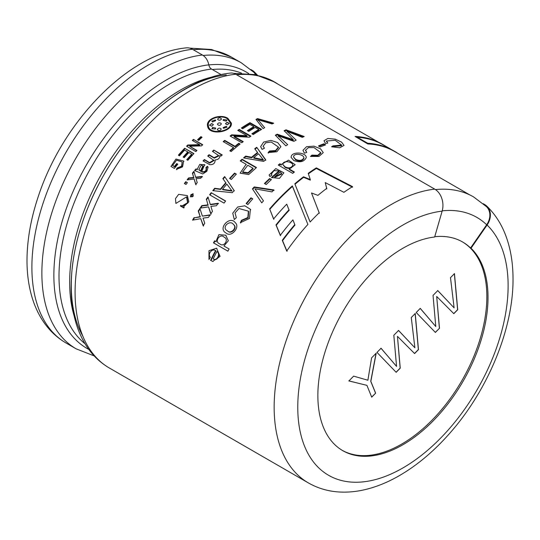 <?xml version="1.0" encoding="UTF-8"?>
<svg xmlns="http://www.w3.org/2000/svg" width="540" height="540" viewBox="0 0 540 540"><rect width="100%" height="100%" fill="white"/><g stroke="black" fill="none" stroke-linecap="round" stroke-linejoin="round"><path stroke-width="0.81" d="M31.948 218.916L31.468 221.063M277.938 84.132A164.842 95.168 120 0 0 274.489 81.972A164.842 95.168 120 0 0 236.432 74.655M236.628 74.77A164.693 95.087 -60 0 1 274.415 82.1L378.493 142.189M483.233 203.715L484.724 204.579A16.693 13.493 133.9 0 1 486.857 206.179A16.693 13.493 133.9 0 1 487.087 225.025L471.008 248.231L470.583 247.988L486.662 224.775A16.092 13.007 -46.1 0 0 486.439 206.611L473.56 196.904A164.842 95.168 120 0 0 435.456 189.587M397.103 152.935L397.143 152.861A164.842 95.168 120 0 0 394.848 151.463A164.842 95.168 120 0 0 367.848 143.816L367.794 143.951A164.693 95.087 -60 0 1 394.774 151.592L469.962 195.001M367.794 143.951L355.084 136.445L367.848 143.816M384.656 145.746L384.716 145.645A164.842 95.168 120 0 0 383.15 144.707L382.084 144.092A164.842 95.168 120 0 0 355.084 136.445M293.807 160.508L291.107 157.376C291.087 151.004 306.221 152.206 306.281 157.511C304.108 161.865 299.943 162.864 293.807 160.508M226.186 233.125L225.416 232.625C217.937 227.954 230.182 215.291 235.265 222.703C240.482 226.922 231.397 237.809 226.186 233.125M109.35 368.01L308.421 482.936A165.442 95.519 -60 0 1 293.517 321.584A165.442 95.519 -60 0 1 434.727 189.135L235.663 74.21A13.689 10.28 83.5 0 0 230.506 73.062C185.112 77.801 134.089 120.663 102.843 176.708C81.689 214.873 71.105 252.221 71.091 288.752C71.24 300.193 72.664 310.878 75.371 320.814C77.659 329.171 80.865 336.791 84.996 343.676C91.247 354.065 99.36 362.171 109.35 368.01A165.442 95.519 -60 0 1 94.446 206.658A165.442 95.519 -60 0 1 235.663 74.21M188.582 177.964A165.442 95.519 -60 0 0 187.117 179.867L194.11 179.03L195.737 184.525A165.442 95.519 -60 0 1 197.215 182.615L196.06 178.7L200.644 178.315A165.442 95.519 -60 0 1 202.176 176.445L195.608 177.154L193.928 171.322A165.442 95.519 -60 0 0 192.409 173.165L193.685 177.484L188.582 177.964L188.858 178.328A164.693 95.087 120 0 0 187.731 179.793M205.943 167.562C206.624 170.762 205.193 172.118 201.656 171.632L204.667 164.693L199.739 164.41L197.249 169.256L195.919 168.959A165.442 95.519 -60 0 0 194.616 170.498L202.723 173.975L206.867 171.275L208.069 167.164L207.407 166.253L205.943 167.562L206.557 168.548M204.586 159.955L209.756 163.067L214.036 160.515L207.718 156.033A165.442 95.519 -60 0 1 209.041 154.69L214.13 157.7L218.545 155.5L212.436 151.355A165.442 95.519 -60 0 1 213.786 150.066L222.237 154.94A165.442 95.519 -60 0 0 221.036 156.087L219.854 155.412C220.003 158.092 218.417 159.611 215.089 159.968C215.197 163.215 213.422 164.781 209.763 164.666L203.074 160.906A165.442 95.519 -60 0 1 204.376 159.509L204.586 159.955A164.693 95.087 120 0 0 203.479 161.136M213.84 160.049L209.56 162.628L204.376 159.509M229.777 150.781A165.442 95.519 -60 0 1 233.496 147.562L223.202 141.622A165.442 95.519 -60 0 1 224.708 140.359L235.001 146.3A165.442 95.519 -60 0 1 238.775 143.255L240.138 144.038A165.442 95.519 -60 0 0 231.14 151.571L229.777 150.781M255.974 119.408A165.442 95.519 -60 0 1 257.56 118.604L273.719 123.194A165.442 95.519 -60 0 0 272.066 123.957L258.053 119.738L264.661 127.717A165.442 95.519 -60 0 0 263.088 128.581L255.974 119.408M242.703 128.783A165.442 95.519 -60 0 1 249.831 124.342L253.814 126.637A165.442 95.519 -60 0 0 247.401 130.619L248.765 131.409A165.442 95.519 -60 0 1 255.177 127.427L258.761 129.492A165.442 95.519 -60 0 0 251.903 133.765L253.267 134.548A165.442 95.519 -60 0 1 261.657 129.391L250 122.661A165.442 95.519 -60 0 0 241.34 128L242.703 128.783M246.942 135.702L231.687 134.825A165.442 95.519 -60 0 0 230.121 136.026L241.778 142.756A165.442 95.519 -60 0 1 243.243 141.642L234.077 136.35L249.338 137.207A165.442 95.519 -60 0 1 250.911 136.127L239.254 129.398A165.442 95.519 -60 0 0 237.776 130.41L246.942 135.702L246.996 136.276L231.768 135.385L231.687 134.825M289.231 169.027L295.184 164.727L288.509 160.157L281.178 164.545L279.869 163.789A165.442 95.519 -60 0 0 278.255 165.038L292.666 173.36A165.442 95.519 -60 0 1 294.401 172.017L289.231 169.027L289.312 169.587L294.023 172.307M271.904 175.102L271.363 173.988L274.003 170.593L279.045 170.957A165.442 95.519 -60 0 0 271.472 177.505L279.484 178.355L283.858 172.8L275.791 168.595L269.109 175.001L269.906 176.533L271.904 175.102M266.207 184.532L264.425 183.506A165.442 95.519 -60 0 1 269.622 178.565L271.404 179.591A165.442 95.519 -60 0 0 266.207 184.532M261.731 202.844A165.442 95.519 -60 0 1 263.486 200.867L254.927 188.811L271.937 191.876A165.442 95.519 -60 0 1 273.881 189.938L254.246 186.941A165.442 95.519 -60 0 0 252.437 188.865L261.731 202.844M247.914 204.566A165.442 95.519 -60 0 1 252.747 198.841L250.965 197.816A165.442 95.519 -60 0 0 246.132 203.54L247.914 204.566M234.306 219.571L236.324 217.681L235.035 212.949L238.97 208.514L248.373 211.147L247.853 217.539L241.454 220.3L240.361 222.683L249.48 218.45L250.391 209.304L244.809 205.794L237.627 207.029L232.747 213.185L234.306 219.571M215.757 250.709L215.919 250.783A164.693 95.087 120 0 0 210.992 260.564L212.645 261.407L220.077 256.392L216.56 248.204L208.98 250.695L208.987 259.443L210.344 257.276C207.171 254.023 212.294 248.002 215.521 250.607L215.744 250.702M210.566 260.435A165.442 95.519 -60 0 1 215.521 250.607L215.919 250.783M198.686 140.407L197.539 139.745A165.442 95.519 -60 0 1 200.907 136.633L202.054 137.295A165.442 95.519 -60 0 0 198.686 140.407M195.845 151.578A165.442 95.519 -60 0 1 196.938 150.451L189.655 146.246L201.521 145.874A165.442 95.519 -60 0 1 202.709 144.727L193.448 139.381A165.442 95.519 -60 0 0 192.335 140.454L199.611 144.659L187.745 145.024A165.442 95.519 -60 0 0 186.577 146.232L195.845 151.578M184.228 157.667A165.442 95.519 -60 0 1 188.865 152.53L191.707 154.177A165.442 95.519 -60 0 0 186.759 159.665L187.846 160.292A165.442 95.519 -60 0 1 193.921 153.596L184.66 148.25A165.442 95.519 -60 0 0 178.389 155.169L179.469 155.79A165.442 95.519 -60 0 1 184.613 150.08L187.778 151.909A165.442 95.519 -60 0 0 183.148 157.039L184.228 157.667M186.01 184.457A165.442 95.519 -60 0 1 187.373 182.628L185.74 181.683A165.442 95.519 -60 0 0 184.376 183.512L186.01 184.457M193.172 193.988L192.861 193.671L190.316 196.837L193.178 196.263L192.861 193.671L193.219 193.954M183.816 207.974L180.387 205.99A165.442 95.519 -60 0 1 180.772 205.376L181.919 206.037L187.562 202.75L186.563 196.884L175.892 203.438L175.487 198.578L178.679 194.333L187.407 195.635L188.798 201.818L183.445 206.921L184.201 207.36A165.442 95.519 -60 0 0 183.816 207.974M174.4 168.406L170.971 166.421L175.952 159.044L183.661 161.035L182.554 166.867L176.459 169.378L177.107 168.008L181.528 166.226L182.23 162L176.566 160.164L172.604 165.483L174.339 166.489A165.442 95.519 -60 0 1 176.701 163.559L177.788 164.187A165.442 95.519 -60 0 0 174.4 168.406M224.019 203.101A165.442 95.519 -60 0 1 225.619 201.001L211.208 192.685A165.442 95.519 -60 0 0 209.608 194.785L224.019 203.101M208.157 197.458A164.693 95.087 120 0 0 206.53 199.685L207.968 204.863L201.805 205.646L202.129 205.949A164.693 95.087 120 0 0 200.711 208.049M206.226 199.355A165.442 95.519 -60 0 1 208.001 196.931L210.269 204.39L218.201 203.283A165.442 95.519 -60 0 0 216.419 205.733L210.884 206.368L212.456 211.376A165.442 95.519 -60 0 0 210.769 213.867L208.541 206.854L200.124 208.143A165.442 95.519 -60 0 1 201.805 205.646M194.117 217.553A165.442 95.519 -60 0 0 192.55 220.138L200.765 218.673L203.182 225.848A165.442 95.519 -60 0 1 204.755 223.256L203.047 218.133L208.447 217.397A165.442 95.519 -60 0 1 210.128 214.832L202.379 216.108L199.901 208.474A165.442 95.519 -60 0 0 198.241 211.005L200.124 216.648L194.474 217.796A164.693 95.087 120 0 0 193.118 220.03M227.894 251.168L213.482 242.851A165.442 95.519 -60 0 1 214.616 240.827L215.926 241.589L218.896 234.657L225.727 235.21L228.339 240.732L223.938 246.011L229.109 248.994A165.442 95.519 -60 0 0 227.894 251.168M214.65 188.312A165.442 95.519 -60 0 0 212.787 190.654L232.301 192.679A165.442 95.519 -60 0 1 234.131 190.512L224.674 176.566A165.442 95.519 -60 0 0 222.851 178.598L226.031 183.121A164.693 95.087 120 0 0 220.712 189.419L220.448 189.034L214.65 188.312L214.913 188.69A164.693 95.087 120 0 0 213.307 190.708M220.448 189.034A165.442 95.519 -60 0 1 225.794 182.709M236.365 174.137L234.583 173.111A165.442 95.519 -60 0 0 229.554 178.463L231.336 179.489A165.442 95.519 -60 0 1 236.365 174.137M246.125 164.275L240.246 160.886A165.442 95.519 -60 0 1 242.075 159.233L256.487 167.549L248.704 174.542L240.131 173.171L246.125 164.275L246.274 164.781M262.055 149.351L264.418 148.264L263.203 146.131L265.673 142.817L271.249 142.02L278.397 147.049L275.603 150.579L269.582 150.977L268.151 152.57L276.858 151.76L280.908 146.657L277.702 142.56L270.898 140.373L263.608 142.074L260.651 146.65L262.055 149.351M311.938 155.129L310.493 156.425L318.951 156.458L323.257 152.618L320.517 148.784L313.909 146.151L306.504 146.732L302.96 150.336L304.391 153.171L306.767 152.395L305.546 150.188L308.428 147.623L314.03 147.596L320.76 152.631L317.79 155.297L311.938 155.129L311.013 156.566M302.009 209.831L292.491 186.435A164.693 95.087 -60 0 0 269.811 209.351L273.578 218.99A165.442 95.519 -60 0 1 286.74 204.181L288.981 209.831A165.442 95.519 -60 0 0 275.981 224.924L280.274 235.352A165.442 95.519 -60 0 1 292.923 219.861L294.982 225.085L292.923 219.861M269.575 208.94A165.442 95.519 -60 0 1 292.356 185.915L307.894 224.431A165.442 95.519 -60 0 0 286.726 251.012L282.278 240.334A165.442 95.519 -60 0 1 294.746 224.674M306.011 211.727L294.82 183.789A165.442 95.519 -60 0 1 303.521 176.782L303.601 177.343A164.693 95.087 120 0 0 295.009 184.262M305.829 211.262L310.115 222.014A165.442 95.519 -60 0 1 319.194 212.78L311.499 192.982L317.918 195.372A165.442 95.519 -60 0 1 326.74 188.379L325.215 182.581L343.919 192.308A165.442 95.519 -60 0 1 352.559 186.631L316.332 167.873A165.442 95.519 -60 0 0 308.225 173.313L310.271 179.564L303.521 176.782M257.54 152.456L257.627 153.009A164.693 95.087 120 0 0 251.728 157.775L251.606 157.248A165.442 95.519 -60 0 1 257.54 152.456L254.725 148.763A165.442 95.519 -60 0 1 256.709 147.272L265.694 159.766A165.442 95.519 -60 0 0 263.675 161.393L243.547 157.923A165.442 95.519 -60 0 1 245.646 156.101L245.768 156.627A164.693 95.087 120 0 0 244.154 158.024M251.606 157.248L245.646 156.101M277.168 134.818L293.274 140.339L293.308 139.705L284.094 130.714A165.442 95.519 -60 0 1 286.058 129.816L304.223 136.519A165.442 95.519 -60 0 0 302.279 137.336L287.132 131.402L296.15 140.171A165.442 95.519 -60 0 0 293.855 141.325L278.289 135.844L287.712 144.673A165.442 95.519 -60 0 0 285.802 145.793L275.306 135.216A165.442 95.519 -60 0 1 277.182 134.19L277.168 134.818A164.693 95.087 120 0 0 275.704 135.614M293.308 139.705L277.182 134.19M325.465 143.458L327.807 143.093L326.558 141.021L335.185 140.272L341.591 145.091L332.978 145.881L331.567 146.758L339.741 147.778L344.034 145.402L341.564 142.101L335.158 139.138L327.861 138.47L324.007 140.758L325.465 143.458M325.627 144.842L323.845 143.809A165.442 95.519 -60 0 0 318.452 145.942L320.234 146.975A165.442 95.519 -60 0 1 325.627 144.842M227.846 118.334L231.356 123.127C232.679 132.125 208.636 136.141 207.576 126.056C205.666 118.76 220.529 113.474 227.846 118.334M462.308 241.812A120.319 69.471 -60 0 1 480.276 338.351A120.319 69.471 -60 0 1 401.774 444.042A120.319 69.471 -60 0 1 342.205 450.333M470.583 247.988A120.319 69.471 120 0 0 462.679 242.028A120.319 69.471 120 0 0 434.734 236.702M471.008 248.231A120.319 69.471 -60 0 1 479.041 346.478A120.319 69.471 -60 0 1 402.948 444.717A120.319 69.471 -60 0 1 342.785 450.677A120.319 69.471 -60 0 1 331.945 333.329A120.319 69.471 -60 0 1 434.646 237.006L442.139 211.14A16.693 12.535 83.5 0 0 434.727 189.135M202.439 55.026A165.442 95.519 -60 0 0 61.229 187.475A165.442 95.519 -60 0 0 76.133 348.827L66.15 343.069C55.796 337.007 47.412 328.617 41 317.891C36.828 310.892 33.595 303.183 31.307 294.766C28.472 284.33 27.041 273.125 27 261.144C26.993 240.354 30.807 218.66 38.428 196.054C62.91 121.642 128.189 53.44 186.179 47.871A16.693 12.535 83.5 0 1 192.463 49.268L202.439 55.026A13.689 10.28 83.5 0 1 208.818 64.861A5.866 4.408 -96.5 0 0 211.552 69.073L221.15 74.615M250.79 69.512L252.437 70.463A13.689 11.063 133.9 0 1 254.185 71.78A13.689 11.063 133.9 0 1 256.291 74.885M265.795 160.312L256.709 147.272M256.784 147.839A164.693 95.087 120 0 0 255.029 149.155M251.728 157.775L245.768 156.627M263.23 159.678L258.559 153.765A165.442 95.519 120 0 0 253.719 157.673L263.23 159.678L263.331 160.218L253.834 158.207L253.719 157.673M303.365 136.877L286.004 130.457L286.058 129.816M286.004 130.457A164.693 95.087 120 0 0 284.526 131.132M278.276 136.472L278.289 135.844M287.078 132.044L287.132 131.402M341.449 145.773L332.863 146.543L332.978 145.881M332.863 146.543L332.188 146.968M324.871 145.118L323.75 144.47L323.845 143.809M323.75 144.47A164.693 95.087 120 0 0 319.072 146.306M255.582 74.723A13.088 10.577 -46.1 0 0 253.766 72.212L241.272 62.795A164.842 95.168 120 0 0 203.155 55.478M310.271 179.564L310.351 180.124L303.601 177.343M306.2 212.193L310.142 221.987M319.363 213.266L311.499 192.982M326.815 188.946L325.215 182.581M352.573 187.238L316.359 168.473A164.693 95.087 120 0 0 308.394 173.819M316.332 167.873L316.359 168.473M275.981 224.924L276.25 225.295A164.693 95.087 -60 0 1 289.19 210.276L286.74 204.181M289.19 210.276L288.981 209.831M276.25 225.295L280.557 235.703M294.982 225.085A164.693 95.087 -60 0 0 282.575 240.671L282.278 240.334M282.575 240.671L287.044 251.323M292.491 186.435L292.356 185.915M269.811 209.351L273.834 219.382M320.713 153.279L317.75 155.932L311.924 155.756M278.424 147.65L275.643 151.173L269.642 151.551L269.582 150.977M269.642 151.551L268.218 153.137M256.19 167.812L242.217 159.746L242.075 159.233M242.217 159.746A164.693 95.087 120 0 0 240.678 161.129M252.97 168.23L247.806 165.247L242.595 172.01L248.069 172.719L252.97 168.23L253.125 168.73L248.211 173.212L242.777 172.483L242.582 172.017M236.156 174.359L234.583 173.111M234.779 173.57A164.693 95.087 120 0 0 229.959 178.693M234.374 190.917L224.674 176.566M224.897 176.999A164.693 95.087 120 0 0 223.121 178.976M231.761 190.674L226.868 184.16A165.442 95.519 120 0 0 222.507 189.317L231.761 190.674L232.011 191.079L222.763 189.709L222.507 189.317M220.712 189.419L214.913 188.69M214.988 241.049A164.693 95.087 120 0 0 213.867 243.047L213.482 242.851M227.907 251.154L213.867 243.047M216.31 241.792L215.926 241.589M219.8 243.898C213.766 241.967 220.016 232.679 224.242 237.269C229.345 239.261 223.877 247.644 219.908 243.959L219.8 243.898M210.458 215.116L202.379 216.108M200.07 209.007A164.693 95.087 120 0 0 198.578 211.282L198.241 211.005M198.578 211.282L200.124 216.648M200.475 216.911L194.474 217.796M203.546 226.085L200.765 218.673M206.53 199.685L207.968 204.863M208.278 205.18L202.129 205.949M211.1 214.157L208.541 206.854M218.498 203.621L210.58 204.707L210.269 204.39M225.511 201.137L211.208 192.685M211.491 193.043A164.693 95.087 120 0 0 209.993 195.001M177.653 164.349L176.701 163.559M176.958 163.951A164.693 95.087 120 0 0 174.609 166.86L174.339 166.489M174.609 166.86L172.604 165.483M182.223 162.007L181.778 166.617L177.37 168.379L177.107 168.008M177.37 168.379L176.728 169.742M186.894 197.188L187.9 203.033L182.263 206.3L180.772 205.376M181.116 205.639A164.693 95.087 120 0 0 180.758 206.206M184.174 207.4L183.445 206.921M182.263 206.3L181.919 206.037M192.895 195.203C192.483 196.526 191.768 196.837 190.742 196.128C190.593 194.582 191.228 194.049 192.638 194.528L192.895 195.203M192.949 194.852L193.205 195.521C192.8 196.844 192.085 197.147 191.052 196.445M187.279 182.75L185.74 181.683M186.03 182.027A164.693 95.087 120 0 0 184.754 183.735M187.157 159.894A164.693 95.087 120 0 1 191.923 154.616L191.707 154.177M193.718 153.806L184.66 148.25M184.862 148.696A164.693 95.087 120 0 0 178.781 155.399M183.546 157.268A164.693 95.087 120 0 1 187.994 152.347L187.778 151.909M196.715 150.674L189.655 146.246M202.46 144.97L193.448 139.381M193.617 139.867A164.693 95.087 120 0 0 192.753 140.697M187.745 145.024L187.94 145.483L199.787 145.139L199.611 144.659M187.94 145.483A164.693 95.087 120 0 0 186.988 146.468M201.771 137.558L200.907 136.633M201.056 137.14A164.693 95.087 120 0 0 197.964 139.988M213.577 259.079C217.33 261.63 221.184 253.807 217.316 251.741L216.918 251.566A165.442 95.519 120 0 0 213.158 258.937L213.982 259.227M213.158 258.937C216.925 261.482 220.786 253.645 216.918 251.566M248.657 211.525L248.144 217.89L241.758 220.631L241.454 220.3M241.758 220.631L240.678 223M252.592 199.024L250.965 197.816M251.201 198.227A164.693 95.087 120 0 0 246.524 203.762M255.13 189.257L254.927 188.811M274.057 190.411L254.448 187.394L254.246 186.941M254.448 187.394A164.693 95.087 120 0 0 252.693 189.257M271.127 179.847L269.622 178.565M269.771 179.064A164.693 95.087 120 0 0 264.843 183.742M271.89 177.761A164.693 95.087 120 0 1 279.16 171.497L279.045 170.957M274.698 176.756L281.61 173.516L280.409 171.875A165.442 95.519 120 0 0 274.698 176.756L274.833 177.269L281.725 174.056M279.869 163.789L279.956 164.349L281.266 165.105L281.178 164.545M279.956 164.349A164.693 95.087 120 0 0 278.714 165.301M285.039 166.84L282.818 164.471C282.94 159.779 292.815 161.784 292.822 165.132C291.458 168.068 288.866 168.642 285.039 166.84M292.889 165.706C291.519 168.635 288.934 169.196 285.127 167.393L282.805 164.471M231.768 135.385A164.693 95.087 120 0 0 230.58 136.289M242.858 141.932L234.157 136.91L234.077 136.35M250.472 136.431L239.301 129.978L239.254 129.398M239.301 129.978A164.693 95.087 120 0 0 238.262 130.687M247.901 130.91A164.693 95.087 120 0 1 253.82 127.251L253.814 126.637M252.403 134.055A164.693 95.087 120 0 1 258.768 130.106L258.761 129.492M261.124 129.701L250 123.275L250 122.661M250 123.275A164.693 95.087 120 0 0 241.839 128.284M272.842 123.593L257.526 119.239L257.56 118.604M257.526 119.239A164.693 95.087 120 0 0 256.318 119.846M258.019 120.373L258.053 119.738M230.209 151.038A164.693 95.087 120 0 1 233.618 148.088L233.496 147.562M239.78 144.322L238.775 143.255M238.869 143.802A164.693 95.087 120 0 0 235.116 146.84L235.001 146.3M235.116 146.84L224.822 140.893L224.708 140.359M224.822 140.893A164.693 95.087 120 0 0 223.648 141.872M221.974 155.189L213.786 150.066M213.948 150.552A164.693 95.087 120 0 0 212.855 151.598M218.565 155.493L218.741 155.979L214.299 158.159L209.23 155.162A164.693 95.087 120 0 0 208.13 156.276M209.041 154.69L209.23 155.162M207.407 166.253L207.623 166.685L206.165 167.987C206.854 171.173 205.429 172.53 201.899 172.044L201.656 171.632M195.919 168.959L197.492 169.661L197.249 169.256M196.162 169.364A164.693 95.087 120 0 0 195.163 170.546M199.159 169.999L200.786 171.389L200.543 170.984L202.912 165.794L201.13 165.24L198.923 169.594L200.543 170.984M200.786 171.389L203.135 166.226L202.912 165.794M196.02 184.876L194.11 179.03M202.433 176.837L195.872 177.532L195.608 177.154M194.076 171.842A164.693 95.087 120 0 0 192.665 173.556L192.409 173.165M192.665 173.556L193.685 177.484M193.954 177.863L188.858 178.328M227.549 230.958L226.766 230.452C221.522 226.922 230.243 219.395 233.496 224.519C237.445 227.435 230.978 234.454 227.549 230.958M233.827 224.816C237.769 227.738 231.316 234.718 227.894 231.221L226.78 230.445M295.603 159.307L293.497 156.917C293.834 152.462 304.034 154.487 303.885 157.815C302.326 160.637 299.565 161.129 295.603 159.307M303.899 158.429C302.339 161.237 299.585 161.723 295.637 159.894L293.483 156.917M227.286 118.699L230.56 123.167C231.822 131.618 209.311 135.304 208.359 125.901C206.611 119.117 220.462 114.176 227.286 118.699M223.452 119.502L223.081 120.312L226.253 121.122L226.962 120.049L223.452 119.502L223.493 120.089M221.515 119.077C220.239 117.329 218.923 117.383 217.553 119.246C218.835 120.582 220.151 120.528 221.515 119.077L221.522 118.861M227.084 122.297L225.437 123.714L227.171 124.794L229.365 123.363L227.084 122.297L227.131 122.877M223.493 128.311L226.989 127.17L226.28 126.286L223.115 127.663L223.493 128.311M217.424 129.951L217.33 129.404C218.606 131.213 219.922 131.112 221.272 129.094C219.989 127.724 218.68 127.825 217.33 129.404L217.337 129.715M212.591 127.413L211.916 128.736L215.399 129.033L215.757 128.088L212.591 127.413L212.686 127.96M211.761 126.184L213.388 124.578L211.653 123.545L209.486 125.192L211.761 126.184M215.325 119.961L211.835 121.109L212.544 121.993L215.703 120.616L215.325 119.961L215.386 120.535M220.813 123.12L221.339 123.896C220.273 125.678 218.984 125.847 217.478 124.403C217.816 123.032 218.923 122.6 220.813 123.12M384.716 145.645L392.189 149.958M394.848 151.463L393.788 150.849A164.842 95.168 120 0 0 367.713 143.249L357.075 137.113A164.842 95.168 120 0 1 383.15 144.707M357.352 137.268A164.693 95.087 -60 0 1 383.076 144.835L390.19 148.946M439.486 328.266L435.382 332.438L416.205 312.518L420.269 308.387L435.78 326.525L433.04 295.4L437.778 290.588L454.12 307.881L450.488 277.661L454.451 273.632L457.711 309.737L453.823 313.686L436.691 296.46L439.486 328.266L435.281 332.377M375.644 393.174L371.723 397.163L366.917 385.358L348.914 380.936L353.632 376.137L367.882 380.228L371.594 357.871L376.198 353.201L370.838 381.368L375.644 393.174L371.615 397.103M396.164 372.31L376.988 352.39L381.051 348.26L396.562 366.404L393.822 335.279L398.561 330.46L414.882 347.774L411.271 317.534L415.233 313.504L418.473 349.63L414.605 353.565L397.454 336.353L400.248 368.159L396.164 372.31M376.09 353.133L370.737 381.301L375.543 393.113M366.917 385.358L348.806 380.876M436.691 296.46L439.385 328.199M454.343 273.571L457.603 309.676L453.715 313.625M437.67 290.52L454.12 307.881M420.161 308.327L435.78 326.525M397.454 336.353L400.147 368.098L396.063 372.249M415.125 313.443L418.365 349.569L414.497 353.498M398.452 330.399L414.882 347.774M380.95 348.199L396.562 366.404M487.087 225.025A148.75 85.88 -60 0 1 434.201 444.393A148.75 85.88 -60 0 1 297.851 402.293A148.75 85.88 -60 0 1 442.139 211.14M82.613 335.732A159.651 92.178 -60 0 1 101.588 178.956A159.651 92.178 -60 0 1 226.233 74.912M74.176 316.028A157.167 90.74 -60 0 1 102.195 172.841A157.167 90.74 -60 0 1 212.186 76.977M85.016 343.717A157.167 90.74 -60 0 1 80.156 188.71A157.167 90.74 -60 0 1 211.552 69.073M88.803 349.407A159.651 92.178 -60 0 1 71.834 194.353A159.651 92.178 -60 0 1 208.818 64.861M66.15 343.069A165.442 95.519 -60 0 1 51.253 181.717A165.442 95.519 -60 0 1 192.463 49.268M226.341 126.86L226.28 126.286M211.741 124.099L211.653 123.545M486.662 224.775A148.75 85.88 120 0 0 442.22 210.843M241.481 73.123A156.566 90.396 120 0 0 212.328 69.518M248.731 73.602A159.307 91.975 120 0 0 208.832 64.922M189.749 48.134L211.532 49.505L231.296 57.031A164.842 95.168 120 0 0 193.239 49.714M31.435 221.238L31.955 218.882M308.421 482.936C318.843 488.876 330.305 491.94 342.799 492.129C350.946 492.244 359.242 491.191 367.673 488.963C378.128 486.202 388.55 481.842 398.945 475.882C416.954 465.494 433.836 451.346 449.597 433.438C488.396 389.745 514.073 327.139 513 276.777C512.818 262.379 510.597 249.169 506.338 237.161C501.977 224.91 495.484 214.583 486.857 206.179M76.133 348.827L94.189 355.914M257.465 75.161L254.185 71.78M326.437 141.676L326.551 141.014M341.489 145.78L341.631 145.105M305.505 150.802L305.525 150.188M320.753 153.279L320.8 152.631M263.237 146.698L263.176 146.131M278.471 147.65L278.444 147.042M226.078 235.46L225.72 235.21M183.897 161.453L183.654 161.042M212.645 261.387L213.077 261.522M216.526 248.279L216.918 248.461M250.661 209.696L250.385 209.311M248.636 211.538L248.36 211.16M271.485 174.494L271.35 173.988M281.61 173.529L281.725 174.069M292.856 165.125L292.916 165.706M204.883 165.132L204.66 164.693M198.808 169.661L199.044 170.066M225.423 232.625L225.767 232.875M303.899 157.815L303.912 158.429M230.56 123.161L230.6 123.761M208.359 125.908L208.454 126.441M233.712 73.359L255.143 74.635L274.489 81.972M231.296 57.031L241.272 62.795"/></g></svg>
